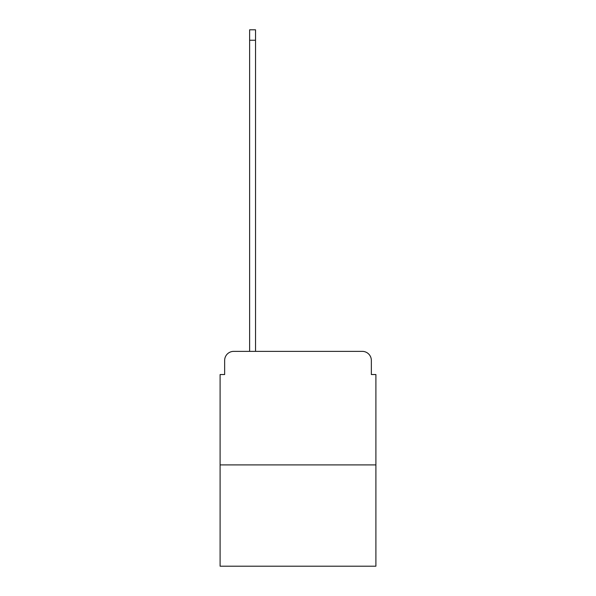 <?xml version="1.0" encoding="UTF-8"?>
<svg xmlns="http://www.w3.org/2000/svg" width="596" height="596" viewBox="0 0 596 596"><rect width="100%" height="100%" fill="white"/><g stroke="black" fill="none" stroke-linecap="round" stroke-linejoin="round"><path stroke-width="0.89" d="M224.647 360.453L224.647 374.534L224.647 360.453A9.082 9.082 0 0 1 233.729 351.364L249.627 351.364L249.627 29.8L255.535 29.8L255.535 351.364L262.575 351.364M375.897 464.917L220.103 464.917L220.103 566.2L375.897 566.2L375.897 374.534L371.353 374.534L371.353 360.453A9.082 9.082 0 0 0 362.271 351.364L233.729 351.364M220.103 464.917L220.103 374.534L224.647 374.534M333.425 351.364L362.271 351.364M371.353 374.534L371.353 360.453M249.627 40.245L255.535 40.245"/></g></svg>
